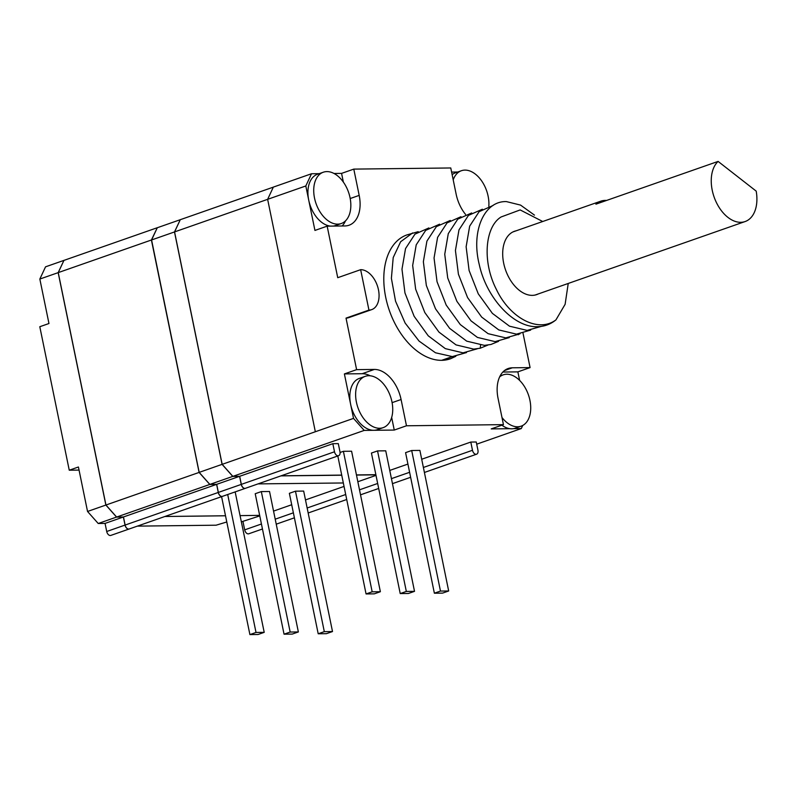 <?xml version="1.0" encoding="UTF-8"?>
<svg xmlns="http://www.w3.org/2000/svg" width="796" height="796" viewBox="0 0 796 796"><rect width="100%" height="100%" fill="white"/><g stroke="black" fill="none" stroke-linecap="round" stroke-linejoin="round"><path stroke-width="1.19" d="M222.522 496.316A4.179 2.647 -109.3 0 1 222.402 496.366A4.179 2.647 -109.3 0 1 218.283 492.455L125.121 525.062A4.179 2.647 70.7 0 0 129.231 528.972L222.402 496.366M216.631 484.366L209.796 484.446L116.634 517.052L123.46 516.972L216.631 484.366L218.283 492.455M209.796 484.446L199.109 472.426L151.409 240.004L157.28 227.785M273.555 511.092L291.714 504.734M305.485 499.918L344.041 486.426M164.921 516.485L225.517 515.768M259.665 515.39L240.243 515.619L259.665 515.36M284.053 634.183L292.251 634.084L298.361 631.944L269.526 491.49L261.327 491.59L255.218 493.719L284.053 634.183L290.162 632.044L261.327 491.59M221.587 496.654L249.904 634.591L258.103 634.492L264.212 632.352L235.158 491.898M318.201 633.775L326.4 633.686L332.509 631.546L303.674 491.082L295.475 491.182L289.366 493.321L318.201 633.775L324.31 631.646L295.475 491.182M151.409 240.004L58.237 272.61L63.949 260.392L157.111 227.785M58.237 272.61L105.948 505.022L116.634 517.052M123.46 516.972L125.121 525.062M199.109 472.426L105.948 505.022M129.201 528.982A4.179 2.647 -109.3 0 1 129.161 529.002A4.179 2.647 -109.3 0 1 125.042 525.081L106.714 531.499A4.179 2.647 70.7 0 0 110.833 535.409L129.161 529.002M63.939 260.411L58.168 272.64L105.868 505.052L116.554 517.082L123.39 517.002L125.042 525.081M225.517 515.788L164.842 516.505M259.775 515.917L241.516 521.798M226.79 521.977L216.094 525.201L137.36 526.126M243.019 521.778L244.68 529.867A4.179 2.647 70.7 0 0 248.79 533.778L262.461 528.992M63.869 260.411L45.541 266.829L39.84 279.048L48.964 323.514L39.8 326.718L69.252 470.207L78.416 467.003L87.54 511.47L105.868 505.052M58.168 272.64L39.84 279.048M116.554 517.082L98.226 523.499L87.54 511.47M98.226 523.499L105.062 523.41L106.714 531.499M69.252 470.207L79.053 470.098M123.39 517.002L105.062 523.41M241.327 484.376A4.179 2.647 70.7 0 0 245.447 488.296L338.608 455.69A4.179 2.647 -109.3 0 1 334.499 451.78L241.327 484.376L239.676 476.297L332.837 443.69L334.499 451.78M281.127 475.809L341.723 475.093M356.449 474.913L375.861 474.685M330.469 226.114A27.173 17.204 -109.3 0 1 308.719 200.114L305.813 185.965L174.563 231.915L180.284 219.696L273.317 187.14M174.563 231.915L222.164 464.337L232.85 476.376L239.676 476.297M332.837 443.69L338.3 443.631L339.962 451.72A4.179 2.647 -109.3 0 1 338.608 455.69M383.155 427.651A27.173 17.204 70.7 0 0 391.274 399.035A27.173 17.204 70.7 0 0 368.787 375.722A27.173 17.204 -109.3 0 0 365.205 376.349A27.173 17.204 -109.3 0 0 357.086 404.955A27.173 17.204 -109.3 0 0 379.573 428.268A27.173 17.204 70.7 0 0 383.155 427.651L377.354 429.681A27.173 17.204 -109.3 0 1 373.772 430.298L364.21 430.417L232.85 476.376M389.751 470.426L407.92 464.068M421.701 459.242L470.794 442.059L472.486 450.287L423.382 467.471M472.486 450.287A4.179 2.647 -109.3 0 0 476.595 454.198A4.179 2.647 -109.3 0 0 477.948 450.228L476.257 441.999L470.794 442.059M483.212 441.88L476.714 444.188M483.192 441.909L521.29 428.556L513.569 428.646A27.173 17.204 -109.3 0 0 515.34 428.188L521.141 426.159A27.173 17.204 70.7 0 0 529.26 397.542A27.173 17.204 70.7 0 0 506.773 374.229A27.173 17.204 -109.3 0 0 503.191 374.856L500.127 375.921M370.2 375.792A31.362 19.86 70.7 0 0 362.15 373.712L344.389 373.921L350.618 404.239A27.173 17.204 -109.3 0 0 373.772 430.298L394.259 430.059L406.477 425.78L503.45 424.636L491.231 428.905L509.878 428.686A27.173 17.204 -109.3 0 1 501.868 425.183M434.367 593.209L442.566 593.12L448.675 590.98L419.89 450.407L411.691 450.506L405.582 452.645L434.367 593.209L440.477 591.07L411.691 450.506M337.803 455.979L366.06 593.945L374.259 593.856L380.369 591.717L351.593 451.223L343.394 451.312L340.071 452.476M400.219 593.577L408.408 593.488L414.517 591.348L385.742 450.815L377.543 450.914L371.434 453.053L400.219 593.577L406.328 591.438L377.543 450.914M364.21 430.417L353.524 418.388L222.164 464.337M365.205 376.349L359.394 378.379A27.173 17.204 -109.3 0 0 350.618 404.239L353.524 418.388M394.259 430.059L391.662 417.432M305.813 185.965L311.515 173.747L273.336 187.11L267.635 199.328L315.335 431.74M323.295 172.225A27.173 17.204 -109.3 0 1 326.887 171.598A27.173 17.204 70.7 0 1 349.374 194.911A27.173 17.204 70.7 0 1 341.255 223.527A27.173 17.204 70.7 0 1 337.673 224.144A27.173 17.204 -109.3 0 1 315.186 200.841A27.173 17.204 -109.3 0 1 323.295 172.225L317.495 174.254A27.173 17.204 -109.3 0 0 308.719 200.114L314.937 230.432L327.156 226.154L337.733 277.695L360.648 269.675L368.946 310.092L346.031 318.111L356.608 369.642L344.389 373.921M319.206 173.657L311.515 173.747M341.255 223.527L335.454 225.557A27.173 17.204 -109.3 0 1 333.225 226.084M343.355 182.095L341.574 173.389L334.012 173.478M342.161 225.974A31.362 19.86 70.7 0 0 345.514 220.84M465.551 214.413A31.362 19.86 70.7 0 1 456.158 194.234L450.765 167.966L353.792 169.11L341.574 173.389M457.72 172.016L451.611 172.085M522.733 425.452L521.29 428.556M501.987 417.502A27.173 17.204 -109.3 0 0 517.559 426.775A27.173 17.204 70.7 0 0 521.141 426.159M509.878 428.686A27.173 17.204 -109.3 0 0 511.758 428.805A27.173 17.204 70.7 0 0 513.569 428.646M519.619 380.418L517.868 371.871L502.863 372.04M499.649 376.886A27.173 17.204 -109.3 0 1 503.191 374.856M503.45 424.636L498.057 398.358A31.362 19.86 70.7 0 1 508.186 368.518A31.362 19.86 70.7 0 1 512.325 367.802L504.515 370.538M346.031 318.111A20.905 13.234 70.7 0 0 348.787 317.634L371.702 309.614A20.905 13.234 70.7 0 0 377.941 287.605A20.905 13.234 70.7 0 0 360.648 269.675M327.156 226.154L344.917 225.945A31.362 19.86 70.7 0 0 349.046 225.228A31.362 19.86 70.7 0 0 359.185 195.388L350.2 198.532M353.792 169.11L359.185 195.388M512.325 367.802L530.086 367.593L523.032 333.255M406.477 425.78L401.085 399.512A31.362 19.86 70.7 0 0 374.369 369.434L362.15 373.712M356.608 369.642L374.369 369.434M418.208 231.676L406.935 234.91A65.64 41.561 70.7 0 0 387.334 304.032A65.64 41.561 70.7 0 0 441.651 360.329A65.64 41.561 70.7 0 0 450.307 358.827A65.64 41.561 70.7 0 0 450.486 358.767M368.946 310.092A20.905 13.234 70.7 0 0 371.702 309.614M452.148 174.702A27.173 17.204 -109.3 0 1 455.581 172.762L461.381 170.732A27.173 17.204 -109.3 0 1 464.964 170.105A27.173 17.204 70.7 0 1 488.824 206.303M453.213 179.876A27.173 17.204 -109.3 0 1 461.381 170.732M530.086 367.593L517.868 371.871M412.636 232.92L400.647 241.735L393.204 257.576L391.393 278.311L395.532 301.167L405.144 323.067L419.054 341.076L435.482 352.777L452.337 356.588L441.651 360.329L450.665 358.707L455.819 356.31M439.591 224.193L425.681 230.372L416.218 244.84L412.666 265.466L415.651 289.197L424.815 312.549L438.934 332.081L456.038 344.897L473.72 349.106L480.217 348.23L487.898 345.086M428.895 227.935L414.995 234.114L405.532 248.581L401.98 269.207L404.955 292.938L414.129 316.291L428.248 335.822L445.342 348.638L463.033 352.847L477.202 348.827M452.337 356.588L466.516 352.568M498.585 341.335L490.913 344.489L484.416 345.365L466.725 341.156L449.621 328.34L435.512 308.808L426.338 285.456L423.363 261.725L426.915 241.098L436.377 226.631L450.277 220.452M471.66 212.97L457.76 219.149L448.287 233.616L444.745 254.242L447.72 277.973L456.894 301.326L471.013 320.858L488.107 333.673L505.788 337.882L519.967 333.852M460.974 216.711L447.063 222.89L437.601 237.357L434.049 257.984L437.034 281.714L446.198 305.067L460.317 324.599L477.421 337.414L495.102 341.623L509.281 337.594M530.653 330.111L516.485 334.141L498.803 329.932L481.699 317.116L467.58 297.585L458.416 274.232L455.431 250.501L458.984 229.875L468.446 215.408L482.356 209.229M542.713 221.507L520.156 209.925L501.112 216.97C485.102 226.651 481.958 261.327 496.326 289.316C509.758 317.803 538.116 333.355 555.946 319.883L565.12 304.311L568.235 283.446M534.484 215.129L520.564 205.099L506.465 201.607C484.257 200.701 470.834 231.049 479.282 264.64C486.535 298.251 514.236 328.121 537.867 326.659C544.633 326.469 550.663 324.211 555.946 319.883M493.042 205.487L479.142 211.666L469.67 226.134L466.128 246.76L469.103 270.491L478.277 293.843L492.386 313.375L509.49 326.191L527.171 330.4L541.35 326.37M538.235 293.953A33.551 21.243 -109.3 0 1 536.683 294.6A33.551 21.243 -109.3 0 1 532.265 295.366A33.551 21.243 -109.3 0 1 504.495 266.59A33.551 21.243 -109.3 0 1 514.524 231.258A33.551 21.243 -109.3 0 1 516.136 230.81M448.675 590.98L440.477 591.07M366.06 593.945L372.17 591.806L343.394 451.312M380.369 591.717L372.17 591.806M414.517 591.348L406.328 591.438M245.407 488.306A4.179 2.647 -109.3 0 1 245.367 488.326A4.179 2.647 -109.3 0 1 241.258 484.406L239.596 476.326L232.77 476.396L222.084 464.357L174.493 231.944L180.264 219.726M375.901 474.854L356.479 475.063M341.743 475.222L280.938 475.879M232.77 476.396L209.855 484.416L216.691 484.336L218.343 492.425A4.179 2.647 70.7 0 0 222.462 496.346L245.367 488.326M258.023 483.888L343.335 482.973M174.493 231.944L151.578 239.964L157.29 227.746L180.204 219.726M151.578 239.964L199.179 472.376L209.855 484.416M357.842 481.739L376.01 475.381M222.084 464.357L199.179 472.376M216.691 484.336L239.596 476.326M298.361 631.944L290.162 632.044M249.904 634.591L256.014 632.452L227.696 494.505M264.212 632.352L256.014 632.452M332.509 631.546L324.31 631.646M745.126 221.547A33.452 21.184 -109.3 0 0 756.071 207.129A33.452 21.184 70.7 0 0 756.2 191.13L718.101 161.409A33.452 21.184 70.7 0 0 712.082 172.822A33.452 21.184 -109.3 0 0 719.912 208.632A33.452 21.184 -109.3 0 0 745.126 221.547L535.071 295.057M718.101 161.409L595.915 204.174A33.452 21.184 -109.3 0 1 600.841 201.159A33.452 21.184 -109.3 0 1 606.572 200.443M345.693 494.515L307.147 507.997M293.376 512.823L275.207 519.181M261.436 523.997L244.68 529.867M401.085 399.512L392.1 402.647M480.217 348.23L480.575 345.235M518.365 334.738L518.395 334.031M409.602 472.287L391.443 478.645M218.343 492.425L241.258 484.406M359.493 489.829L377.662 483.47M346.718 499.51L308.171 512.992M294.401 517.818L276.232 524.176M476.595 454.198L424.407 472.466M410.627 477.292L392.468 483.65M360.518 494.823L378.687 488.465M600.841 201.159L512.972 231.915"/></g></svg>
